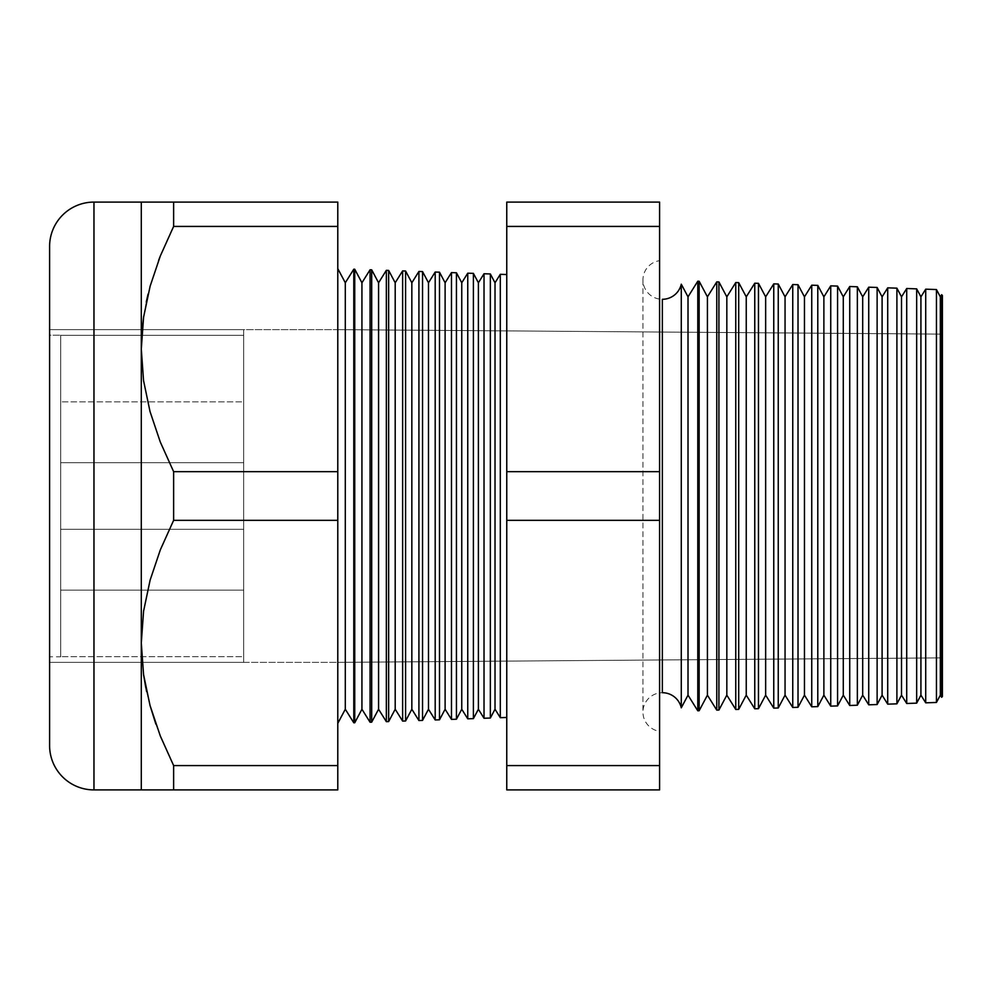 <?xml version="1.0" encoding="UTF-8"?>
<svg xmlns="http://www.w3.org/2000/svg" width="992" height="992" viewBox="0 0 992 992"><rect width="100%" height="100%" fill="white"/><g stroke="black" fill="none" stroke-linecap="round" stroke-linejoin="round"><path stroke-width="0.74" stroke-dasharray="4.96 3.72" d="M243.685 462.731L243.685 529.269L60.686 529.269L60.686 462.731L243.685 462.731L243.685 529.269L60.686 529.269L60.686 462.731L243.685 462.731L243.685 465.26L243.685 462.731L60.686 462.731L60.686 496L60.686 335.184L60.686 656.816L49.6 656.816L49.6 335.184L60.686 335.184L49.6 335.184L49.6 496L49.6 329.642L49.6 662.358L243.685 662.358L243.685 329.642L49.6 329.642L243.685 329.642L243.685 662.358L49.6 662.358L49.6 329.642L49.6 656.816L49.6 335.184L49.6 656.816L60.686 656.816L60.686 335.184L60.686 529.269L60.686 462.731L60.686 529.269L60.686 462.731L60.686 529.269L243.685 529.269L243.685 496L243.685 662.358L243.685 462.731L60.686 462.731L60.686 529.269L243.685 529.269L243.685 462.731M243.685 590.141L243.685 656.679L60.686 656.679L60.686 590.141L243.685 590.141L243.685 590.773L243.685 590.141L60.686 590.141L60.686 656.679L60.686 590.141L60.686 656.679L243.685 656.679L243.685 590.141M243.685 335.321L243.685 401.859L60.686 401.859L60.686 335.321L243.685 335.321L243.685 335.953L243.685 335.321L60.686 335.321L60.686 401.859L60.686 335.321L60.686 401.859L243.685 401.859L243.685 335.321M243.685 329.642L243.685 463.549L243.685 329.642M49.6 662.358L49.6 329.642L337.788 329.642L942.4 334.118L942.4 657.882L337.788 662.358L337.788 329.642L337.788 662.358L49.6 662.358L49.6 659.159L49.6 662.358L337.788 662.358L337.788 329.642L49.6 329.642L49.6 745.538L49.6 246.462L49.6 662.358M60.686 656.816L60.686 527.372L60.686 656.816M681.281 707.817L681.281 284.183L681.281 707.817M662.358 299.286L662.358 692.714L662.358 299.286A19.406 19.406 0 0 1 642.952 280.153A19.406 19.406 0 0 1 659.593 260.673L659.593 731.327A19.406 19.406 0 0 1 642.952 711.847A19.406 19.406 0 0 1 662.358 692.714A19.406 19.406 0 0 0 642.952 711.847A19.406 19.406 0 0 0 659.593 731.327L659.593 260.673A19.406 19.406 0 0 0 642.952 280.153A19.406 19.406 0 0 0 662.358 299.286M337.788 268.646L337.788 723.354L337.788 268.646M506.763 717.464L506.763 274.536L506.763 717.464M906.713 703.489L906.713 288.511L906.713 703.489M916.67 288.858L916.67 703.142L916.67 288.858M887.716 704.159L887.716 287.841L887.716 704.159M896.904 288.164L896.904 703.836M868.732 704.816L868.732 287.184L868.732 704.816M877.126 287.469L877.126 704.531L877.126 287.469M849.735 705.486L849.735 286.514L849.735 705.486M857.348 286.787L857.348 705.213L857.348 286.787M830.738 706.143L830.738 285.857L830.738 706.143M837.57 286.093L837.57 705.907L837.57 286.093M811.741 706.812L811.741 285.188L811.741 706.812M817.792 285.398L817.792 706.602L817.792 285.398M792.757 707.47L792.757 284.53L792.757 707.47M798.014 284.716L798.014 707.284L798.014 284.716M773.76 708.139L773.76 283.861L773.76 708.139M778.249 284.022L778.249 707.978L778.249 284.022M754.763 708.796L754.763 283.204L754.763 708.796M758.471 283.328L758.471 708.672L758.471 283.328M735.766 709.466L735.766 282.534L735.766 709.466M738.693 282.646L738.693 709.354L738.693 282.646M716.77 710.123L716.77 281.877L716.77 710.123M718.915 281.951L718.915 710.049L718.915 281.951M697.785 710.793L697.785 281.207L697.785 710.793M699.137 281.257L699.137 710.743L699.137 281.257M484.022 718.258L484.022 273.742L484.022 718.258M490.346 273.966L490.346 718.034L490.346 273.966M467.753 718.816L467.753 273.184L467.753 718.816M473.395 273.37L473.395 718.63L473.395 273.37M451.472 719.386L451.472 272.614L451.472 719.386M456.444 272.788L456.444 719.212L456.444 272.788M435.19 719.956L435.19 272.044L435.19 719.956M439.493 272.192L439.493 719.808L439.493 272.192M418.909 720.527L418.909 271.473L418.909 720.527M422.542 271.597L422.542 720.403L422.542 271.597M402.628 721.097L402.628 270.903L402.628 721.097M405.592 271.014L405.592 720.986L405.592 271.014M386.347 721.668L386.347 270.332L386.347 721.668M388.641 270.419L388.641 721.581L388.641 270.419M370.066 722.226L370.066 269.774L370.066 722.226M371.69 269.824L371.69 722.176L371.69 269.824M353.784 722.796L353.784 269.204L353.784 722.796M354.739 269.229L354.739 722.771L354.739 269.229M150.015 286.589L160.258 256.172L173.625 226.424L337.788 226.424L337.788 202.095L337.788 226.424L173.625 226.424L173.625 202.095L337.788 202.095L141.298 202.095L141.298 349.048L142.154 329.642L141.298 349.048L141.298 642.952L143.542 611.432L150.015 580.494L160.258 550.064L173.625 520.329L173.625 471.671L160.32 442.122L150.127 411.891L143.58 380.878L141.298 349.048L143.58 380.878L150.127 411.891L160.32 442.122L173.625 471.671L337.788 471.671L173.625 471.671L173.625 520.329L337.788 520.329L173.625 520.329L160.258 550.064L150.015 580.494L143.542 611.432L141.298 642.952L141.298 789.905L173.625 789.905L173.625 765.576L337.788 765.576L173.625 765.576L173.625 789.905L337.788 789.905L160.307 789.905M146.27 301.99L143.567 317.366L148.081 294.041M337.788 226.424L337.788 789.905L337.788 226.424M160.431 736.287L155.744 723.738M160.307 735.952L155.893 724.148M150.077 705.622L146.568 691.399M143.58 674.783L141.298 642.952L143.58 674.783M659.593 789.905L659.593 202.095L659.593 789.905L506.763 789.905L659.593 789.905M925.71 702.832L925.71 289.168L925.71 702.832M936.448 289.552L936.448 702.448L936.448 289.552M93.967 789.905L93.967 202.095L93.967 789.905M942.4 334.118L337.788 329.642L337.788 662.358L942.4 657.882L942.4 295.504L942.4 696.496L942.4 334.118M506.763 202.095L506.763 789.905L506.763 765.576L659.593 765.576L506.763 765.576L506.763 520.329L659.593 520.329L506.763 520.329L506.763 471.671L659.593 471.671L506.763 471.671L506.763 226.424L659.593 226.424L506.763 226.424L506.763 202.095L659.593 202.095L506.763 202.095M500.303 717.687L500.303 274.313L500.303 717.687M145.774 687.568L150.127 705.796M141.298 789.905L141.298 202.095M158.584 260.474L150.077 286.378M159.464 202.095L173.625 202.095L173.625 226.424L160.258 256.172M941.656 697.289L941.656 294.711L941.656 697.289M345.303 282.77L345.303 709.23L345.303 282.77M361.931 282.77L361.931 709.23L361.931 282.77M378.572 282.77L378.572 709.23L378.572 282.77M395.2 282.77L395.2 709.23L395.2 282.77M411.841 282.77L411.841 709.23L411.841 282.77M428.482 282.77L428.482 709.23L428.482 282.77M445.11 282.77L445.11 709.23L445.11 282.77M461.751 282.77L461.751 709.23L461.751 282.77M478.392 282.77L478.392 709.23L478.392 282.77M495.02 282.77L495.02 709.23L495.02 282.77M688.014 296.844L688.014 695.156L688.014 296.844M707.42 296.844L707.42 695.156L707.42 296.844M726.826 296.844L726.826 695.156L726.826 296.844M746.244 296.844L746.244 695.156L746.244 296.844M765.65 296.844L765.65 695.156L765.65 296.844M785.056 296.844L785.056 695.156L785.056 296.844M804.462 296.844L804.462 695.156L804.462 296.844M823.881 296.844L823.881 695.156L823.881 296.844M843.287 296.844L843.287 695.156L843.287 296.844M862.693 296.844L862.693 695.156L862.693 296.844M882.099 296.844L882.099 695.156L882.099 296.844M896.904 658.217L896.904 333.783M901.505 296.844L901.505 695.156L901.505 296.844M920.923 296.844L920.923 695.156L920.923 296.844M940.329 296.844L940.329 695.156L940.329 296.844M642.952 279.88L642.952 712.12L642.952 279.88"/><path stroke-width="1.49" d="M142.154 329.642L143.567 317.366L142.141 329.642M896.904 333.783L896.904 288.164L887.716 287.841L882.099 296.844L877.126 287.469L868.732 287.184L862.693 296.844L857.348 286.787L849.735 286.514L843.287 296.844L837.57 286.093L830.738 285.857L823.881 296.844L817.792 285.398L811.741 285.188L804.462 296.844L798.014 284.716L792.757 284.53L785.056 296.844L778.249 284.022L773.76 283.861L765.65 296.844L758.471 283.328L754.763 283.204L746.244 296.844L738.693 282.646L735.766 282.534L726.826 296.844L718.915 281.951L716.77 281.877L707.42 296.844L699.137 281.257L697.785 281.207L688.014 296.844L681.281 284.183L681.281 707.817A19.406 19.406 0 0 0 662.358 692.714L662.358 299.286A19.406 19.406 0 0 0 681.281 284.183A19.406 19.406 0 0 1 662.358 299.286L662.358 692.714A19.406 19.406 0 0 1 681.281 707.817L688.014 695.156L697.785 710.793L697.785 281.207L688.014 296.844L688.014 695.156L688.014 296.844L681.281 284.183L681.281 707.817L688.014 695.156L697.785 710.793L699.137 710.743L707.42 695.156L716.77 710.123L716.77 281.877L707.42 296.844L707.42 695.156L707.42 296.844L699.137 281.257L699.137 710.743L699.137 281.257L697.785 281.207L697.785 710.793L699.137 710.743L707.42 695.156L716.77 710.123L718.915 710.049L726.826 695.156L735.766 709.466L735.766 282.534L726.826 296.844L726.826 695.156L726.826 296.844L718.915 281.951L718.915 710.049L718.915 281.951L716.77 281.877L716.77 710.123L718.915 710.049L726.826 695.156L735.766 709.466L738.693 709.354L746.244 695.156L754.763 708.796L754.763 283.204L746.244 296.844L746.244 695.156L746.244 296.844L738.693 282.646L738.693 709.354L738.693 282.646L735.766 282.534L735.766 709.466L738.693 709.354L746.244 695.156L754.763 708.796L758.471 708.672L765.65 695.156L773.76 708.139L773.76 283.861L765.65 296.844L765.65 695.156L765.65 296.844L758.471 283.328L758.471 708.672L758.471 283.328L754.763 283.204L754.763 708.796L758.471 708.672L765.65 695.156L773.76 708.139L778.249 707.978L785.056 695.156L792.757 707.47L792.757 284.53L785.056 296.844L785.056 695.156L785.056 296.844L778.249 284.022L778.249 707.978L778.249 284.022L773.76 283.861L773.76 708.139L778.249 707.978L785.056 695.156L792.757 707.47L798.014 707.284L804.462 695.156L811.741 706.812L811.741 285.188L804.462 296.844L804.462 695.156L804.462 296.844L798.014 284.716L798.014 707.284L798.014 284.716L792.757 284.53L792.757 707.47L798.014 707.284L804.462 695.156L811.741 706.812L817.792 706.602L823.881 695.156L830.738 706.143L830.738 285.857L823.881 296.844L823.881 695.156L823.881 296.844L817.792 285.398L817.792 706.602L817.792 285.398L811.741 285.188L811.741 706.812L817.792 706.602L823.881 695.156L830.738 706.143L837.57 705.907L843.287 695.156L849.735 705.486L849.735 286.514L843.287 296.844L843.287 695.156L843.287 296.844L837.57 286.093L837.57 705.907L837.57 286.093L830.738 285.857L830.738 706.143L837.57 705.907L843.287 695.156L849.735 705.486L857.348 705.213L862.693 695.156L868.732 704.816L868.732 287.184L862.693 296.844L862.693 695.156L862.693 296.844L857.348 286.787L857.348 705.213L857.348 286.787L849.735 286.514L849.735 705.486L857.348 705.213L862.693 695.156L868.732 704.816L877.126 704.531L882.099 695.156L887.716 704.159L887.716 287.841L882.099 296.844L882.099 695.156L882.099 296.844L877.126 287.469L877.126 704.531L877.126 287.469L868.732 287.184L868.732 704.816L877.126 704.531L882.099 695.156L887.716 704.159L896.904 703.836L901.505 695.156L906.713 703.489L906.713 288.511L901.505 296.844L901.505 695.156L901.505 296.844L896.904 288.164L896.904 703.836L896.904 288.164L887.716 287.841L887.716 704.159L896.904 703.836L896.904 658.217M896.904 288.164L901.505 296.844L906.713 288.511L916.67 288.858L920.923 296.844L925.71 289.168L936.448 289.552L940.329 296.844L941.656 294.711L940.329 296.844L940.329 695.156L941.656 697.289L941.656 294.711L941.656 697.289L942.4 696.496L942.4 295.504L941.656 294.711L942.4 295.504L942.4 696.496L941.656 697.289L940.329 695.156L940.329 296.844L936.448 289.552L936.448 702.448L940.329 695.156L936.448 702.448L936.448 289.552L925.71 289.168L920.923 296.844L920.923 695.156L925.71 702.832L925.71 289.168L925.71 702.832L936.448 702.448L925.71 702.832L920.923 695.156L920.923 296.844L916.67 288.858L916.67 703.142L920.923 695.156L916.67 703.142L916.67 288.858L906.713 288.511L906.713 703.489L916.67 703.142L906.713 703.489L901.505 695.156L896.904 703.836M500.303 274.313L495.02 282.77L495.02 709.23L500.303 717.687L500.303 274.313L500.303 717.687L506.763 717.464L500.303 717.687L495.02 709.23L495.02 282.77L490.346 273.966L490.346 718.034L495.02 709.23L490.346 718.034L490.346 273.966L484.022 273.742L478.392 282.77L478.392 709.23L484.022 718.258L484.022 273.742L484.022 718.258L490.346 718.034L484.022 718.258L478.392 709.23L478.392 282.77L473.395 273.37L473.395 718.63L478.392 709.23L473.395 718.63L473.395 273.37L467.753 273.184L461.751 282.77L461.751 709.23L467.753 718.816L467.753 273.184L467.753 718.816L473.395 718.63L467.753 718.816L461.751 709.23L461.751 282.77L456.444 272.788L456.444 719.212L461.751 709.23L456.444 719.212L456.444 272.788L451.472 272.614L445.11 282.77L445.11 709.23L451.472 719.386L451.472 272.614L451.472 719.386L456.444 719.212L451.472 719.386L445.11 709.23L445.11 282.77L439.493 272.192L439.493 719.808L445.11 709.23L439.493 719.808L439.493 272.192L435.19 272.044L428.482 282.77L428.482 709.23L435.19 719.956L435.19 272.044L435.19 719.956L439.493 719.808L435.19 719.956L428.482 709.23L428.482 282.77L422.542 271.597L422.542 720.403L428.482 709.23L422.542 720.403L422.542 271.597L418.909 271.473L411.841 282.77L411.841 709.23L418.909 720.527L418.909 271.473L418.909 720.527L422.542 720.403L418.909 720.527L411.841 709.23L411.841 282.77L405.592 271.014L405.592 720.986L411.841 709.23L405.592 720.986L405.592 271.014L402.628 270.903L395.2 282.77L395.2 709.23L402.628 721.097L402.628 270.903L402.628 721.097L405.592 720.986L402.628 721.097L395.2 709.23L395.2 282.77L388.641 270.419L388.641 721.581L395.2 709.23L388.641 721.581L388.641 270.419L386.347 270.332L378.572 282.77L378.572 709.23L386.347 721.668L386.347 270.332L386.347 721.668L388.641 721.581L386.347 721.668L378.572 709.23L378.572 282.77L371.69 269.824L371.69 722.176L378.572 709.23L371.69 722.176L371.69 269.824L370.066 269.774L361.931 282.77L361.931 709.23L370.066 722.226L370.066 269.774L370.066 722.226L371.69 722.176L370.066 722.226L361.931 709.23L361.931 282.77L354.739 269.229L354.739 722.771L361.931 709.23L354.739 722.771L354.739 269.229L353.784 269.204L345.303 282.77L345.303 709.23L353.784 722.796L353.784 269.204L353.784 722.796L354.739 722.771L353.784 722.796L345.303 709.23L345.303 282.77L337.788 268.646L345.303 282.77L353.784 269.204L354.739 269.229L361.931 282.77L370.066 269.774L371.69 269.824L378.572 282.77L386.347 270.332L388.641 270.419L395.2 282.77L402.628 270.903L405.592 271.014L411.841 282.77L418.909 271.473L422.542 271.597L428.482 282.77L435.19 272.044L439.493 272.192L445.11 282.77L451.472 272.614L456.444 272.788L461.751 282.77L467.753 273.184L473.395 273.37L478.392 282.77L484.022 273.742L490.346 273.966L495.02 282.77L500.303 274.313L506.763 274.536L500.303 274.313M337.788 723.354L345.303 709.23L337.788 723.354M160.32 736.014L173.625 765.576L160.258 735.828L150.015 705.411L143.542 674.473L141.298 642.952L143.58 611.122L150.127 580.109L160.32 549.878L173.625 520.329L337.788 520.329L337.788 765.576L337.788 520.329L173.625 520.329L173.625 471.671L160.258 441.936L150.015 411.506L143.542 380.568L141.298 349.048L141.298 789.905L173.625 789.905L173.625 765.576L337.788 765.576L337.788 789.905L337.788 765.576L173.625 765.576L173.625 789.905L337.788 789.905L93.967 789.905L93.967 202.095A44.367 44.367 0 0 0 49.6 246.462L49.6 745.538A44.367 44.367 0 0 0 93.967 789.905L141.298 789.905L141.298 202.095L93.967 202.095L93.967 789.905A44.367 44.367 0 0 1 49.6 745.538L49.6 246.462A44.367 44.367 0 0 1 93.967 202.095L173.625 202.095L173.625 226.424L160.32 255.986L150.127 286.204L143.58 317.217L141.298 349.048L143.542 380.568L150.015 411.506L160.258 441.936L173.625 471.671L337.788 471.671L337.788 226.424L173.625 226.424L337.788 226.424L337.788 202.095L173.625 202.095L337.788 202.095L337.788 471.671L173.625 471.671L173.625 520.329L160.32 549.878L150.127 580.109L143.58 611.122L141.298 642.952L143.542 674.473L150.015 705.411L160.258 735.828L173.625 765.576L160.307 735.952M148.081 294.041L146.27 301.99M155.893 724.148L150.077 705.622M146.568 691.399L143.567 674.634M337.788 520.329L337.788 471.671L337.788 520.329M659.593 226.424L659.593 789.905L659.593 471.671L506.763 471.671L506.763 202.095L659.593 202.095L659.593 226.424L659.593 202.095L506.763 202.095L506.763 226.424L659.593 226.424L506.763 226.424L506.763 520.329L506.763 471.671L659.593 471.671L659.593 226.424M506.763 765.576L506.763 520.329L659.593 520.329L506.763 520.329L506.763 765.576L659.593 765.576L506.763 765.576L506.763 789.905L506.763 765.576M506.763 789.905L659.593 789.905L506.763 789.905M150.127 705.796L155.744 723.738M143.58 674.783L145.774 687.568M160.32 789.905L141.298 789.905M160.258 256.172L158.584 260.474M150.065 202.095L160.307 202.095L150.065 202.095M141.298 202.095L141.298 349.048L143.58 317.217L150.127 286.204L160.32 255.986L173.625 226.424L173.625 202.095L160.32 202.095"/></g></svg>
